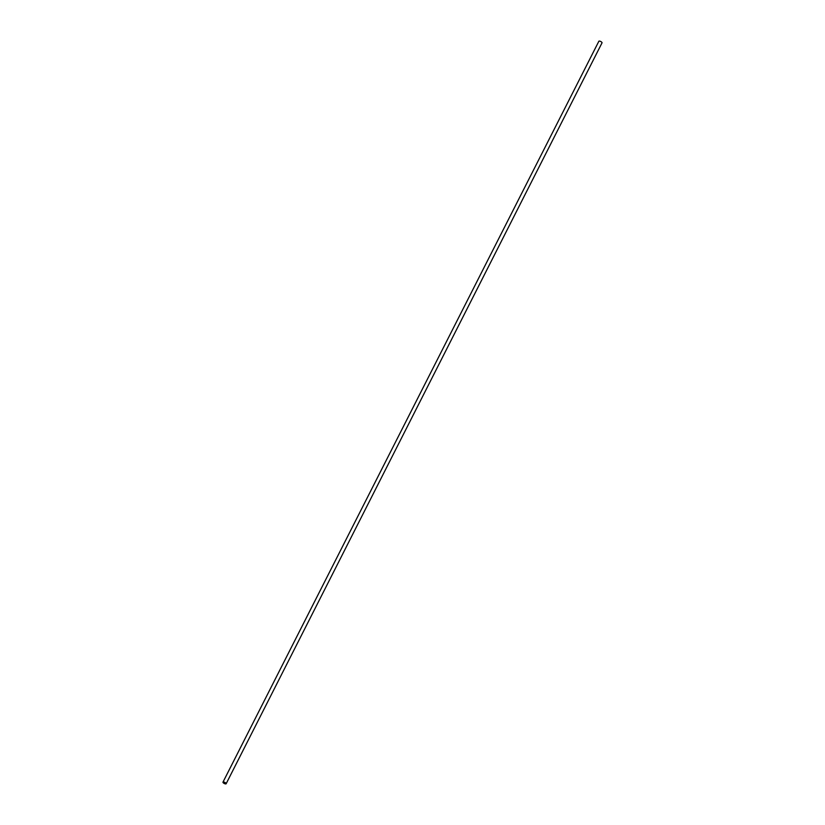 <?xml version="1.0" encoding="UTF-8"?>
<svg xmlns="http://www.w3.org/2000/svg" width="825" height="825" viewBox="0 0 825 825"><rect width="100%" height="100%" fill="white"/><g stroke="black" fill="none" stroke-linecap="round" stroke-linejoin="round"><path stroke-width="1.24" d="M223.049 782.523A1.774 0.619 26.9 0 1 222.977 782.141A1.774 0.619 26.9 0 1 224.431 782.213A1.774 0.619 26.9 0 1 226.081 783.379A1.774 0.619 26.9 0 1 226.143 783.75A1.774 0.619 26.9 0 1 224.689 783.688A1.774 0.619 26.9 0 1 223.049 782.523M226.143 783.75L602.023 42.859A1.774 0.619 -153.1 0 0 601.951 42.477A1.774 0.619 -153.1 0 0 600.311 41.312A1.774 0.619 -153.1 0 0 598.857 41.25L222.977 782.141M225.772 783.296L223.297 782.306L225.772 783.296"/></g></svg>
